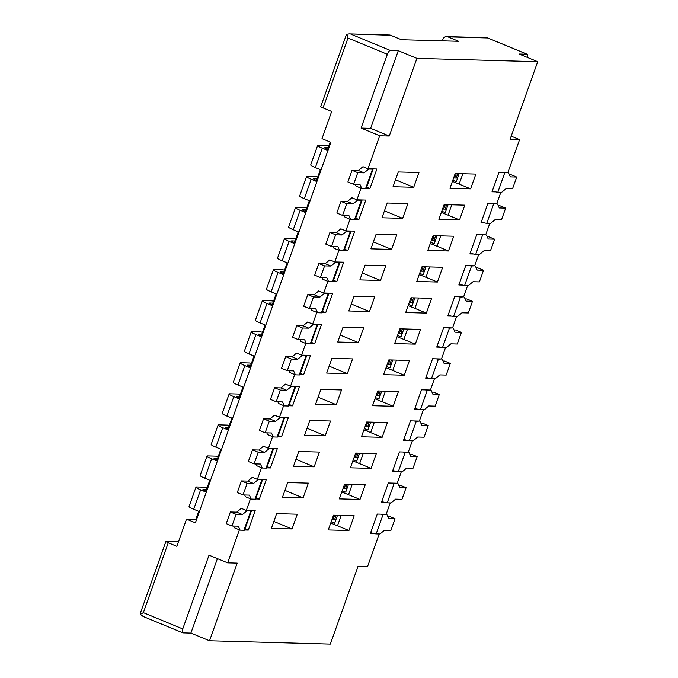 <?xml version="1.0" encoding="UTF-8"?>
<svg xmlns="http://www.w3.org/2000/svg" width="678" height="678" viewBox="0 0 678 678"><rect width="100%" height="100%" fill="white"/><g stroke="black" fill="none" stroke-linecap="round" stroke-linejoin="round"><path stroke-width="1.02" d="M462.845 173.729L459.15 184.111L452.404 181.382M451.785 204.79L448.09 215.172L441.336 212.443M440.725 235.851L437.03 246.233L430.276 243.504M429.666 266.912L425.97 277.294L419.216 274.565M418.606 297.981L414.911 308.354L408.156 305.625M407.546 329.042L403.851 339.415L397.096 336.695M396.486 360.103L392.782 370.476L386.036 367.756M385.418 391.164L381.722 401.537L374.976 398.817M374.358 422.224L370.663 432.598L363.916 429.877M363.298 453.285L359.603 463.659L352.857 460.938M341.178 515.407L337.483 525.789L330.737 523.06M341.797 491.999L348.543 494.72L352.238 484.346M349.187 33.9L389.409 35.01A4.153 3.839 91.6 0 1 390.681 35.281L349.145 33.9L346.882 34.247L346.144 35.264M511.204 136.151L519.602 139.617L510.059 139.354L537.713 61.698L519.085 54.011L527.035 54.223L487.643 37.951L447.904 36.858L458.65 41.299L401.427 39.722L390.681 35.281M442.37 40.85L442.937 39.265A4.153 3.839 -88.4 0 1 447.904 36.858M527.035 54.223A4.153 1.5 -67.6 0 1 527.238 54.265A4.153 1.5 -67.6 0 1 527.467 57.469M196.323 520.204A7.483 0.949 -160.4 0 1 195.764 519.568L198.705 511.331M206.688 491.084A7.483 0.949 -160.4 0 1 206.137 490.448A7.483 0.949 -160.4 0 1 206.146 490.423L205.926 491.067M217.748 460.023A7.483 0.949 -160.4 0 1 217.197 459.387A7.483 0.949 -160.4 0 1 217.214 459.362L216.985 460.006M228.808 428.962A7.483 0.949 -160.4 0 1 228.257 428.327A7.483 0.949 -160.4 0 1 228.274 428.301L228.045 428.945M239.876 397.901A7.483 0.949 -160.4 0 1 239.317 397.266A7.483 0.949 -160.4 0 1 239.334 397.24L239.105 397.876M250.936 366.84A7.483 0.949 -160.4 0 1 250.377 366.205A7.483 0.949 -160.4 0 1 250.394 366.179L250.165 366.815M261.996 335.779A7.483 0.949 -160.4 0 1 261.437 335.144A7.483 0.949 -160.4 0 1 261.454 335.118L261.225 335.754M273.056 304.719A7.483 0.949 -160.4 0 1 272.497 304.083A7.483 0.949 -160.4 0 1 272.514 304.058L272.285 304.693M284.116 273.658A7.483 0.949 -160.4 0 1 283.557 273.022A7.483 0.949 -160.4 0 1 283.574 272.997L283.345 273.632M295.176 242.597A7.483 0.949 -160.4 0 1 294.616 241.961A7.483 0.949 -160.4 0 1 294.633 241.936L294.405 242.571M306.236 211.536A7.483 0.949 -160.4 0 1 305.676 210.9A7.483 0.949 -160.4 0 1 305.693 210.875L305.464 211.511M317.296 180.475A7.483 0.949 -160.4 0 1 316.736 179.839A7.483 0.949 -160.4 0 1 316.753 179.806L316.524 180.45M328.355 149.414A7.483 0.949 -160.4 0 1 327.805 148.779A7.483 0.949 -160.4 0 1 327.813 148.745L327.584 149.389M292.04 528.95L271.378 528.382L276.632 513.627L297.295 514.195L292.04 528.95L273.853 521.441M303.1 497.889L282.438 497.321L287.692 482.567L308.354 483.134L303.1 497.889L284.913 490.38M314.16 466.828L293.498 466.261L298.752 451.506L319.414 452.073L314.16 466.828L295.972 459.311M325.22 435.768L304.558 435.2L309.812 420.445L330.474 421.013L325.22 435.768L307.032 428.25M336.28 404.707L315.617 404.139L320.872 389.384L341.534 389.952L336.28 404.707L318.092 397.189M347.339 373.646L326.677 373.078L331.932 358.323L352.594 358.891L347.339 373.646L329.152 366.128M358.399 342.585L337.737 342.017L342.992 327.262L363.654 327.83L358.399 342.585L340.212 335.068M369.468 311.524L348.797 310.956L354.052 296.201L374.714 296.769L369.468 311.524L351.272 304.007M380.528 280.463L359.857 279.895L365.111 265.14L385.774 265.708L380.528 280.463L362.332 272.946M391.587 249.402L370.917 248.834L376.171 234.079L396.842 234.647L391.587 249.402L373.392 241.885M402.647 218.341L381.985 217.765L387.231 203.019L407.902 203.586L402.647 218.341L384.451 210.824M413.707 187.281L393.045 186.704L398.291 171.958L418.962 172.526L413.707 187.281L395.511 179.763M470.608 188.848L449.946 188.272L455.201 173.517L475.863 174.093L470.608 188.848L459.15 184.111M459.548 219.909L438.886 219.333L444.141 204.587L464.803 205.154L459.548 219.909L448.09 215.172M448.489 250.97L427.826 250.394L433.081 235.647L453.743 236.215L448.489 250.97L437.03 246.233M437.429 282.031L416.767 281.463L422.021 266.708L442.683 267.276L437.429 282.031L425.97 277.294M426.369 313.092L405.707 312.524L410.961 297.769L431.623 298.337L426.369 313.092L414.911 308.354M415.309 344.153L394.647 343.585L399.901 328.83L420.563 329.398L415.309 344.153L403.851 339.415M404.249 375.214L383.587 374.646L388.833 359.891L409.504 360.459L404.249 375.214L392.782 370.476M393.189 406.275L372.527 405.707L377.773 390.952L398.444 391.52L393.189 406.275L381.722 401.537M382.129 437.335L361.459 436.768L366.713 422.013L387.384 422.58L382.129 437.335L370.663 432.598M371.069 468.396L350.399 467.828L355.653 453.074L376.315 453.641L371.069 468.396L359.603 463.659M360.01 499.457L339.339 498.889L344.594 484.134L365.256 484.702L360.01 499.457L348.543 494.72M348.941 530.518L328.279 529.95L333.534 515.195L354.196 515.763L348.941 530.518L337.483 525.789M370.637 128.337L389.257 136.024L416.911 58.376L398.283 50.681L390.342 50.46A4.153 1.5 112.4 0 0 387.367 54.299L361.094 128.074L370.637 128.337L398.283 50.681M495.737 191.891L492.033 191.789L498.949 172.373L507.847 172.619L519.602 139.617M484.677 222.952L480.973 222.85L487.889 203.434L496.788 203.68L500.839 192.306M473.617 254.013L469.913 253.911L476.829 234.495L485.728 234.741L489.779 223.367M462.557 285.074L458.853 284.972L465.769 265.556L474.668 265.801L478.719 254.428M451.489 316.134L447.794 316.033L454.701 296.617L463.608 296.862L467.659 285.489M440.429 347.195L436.734 347.094L443.641 327.677L452.548 327.923L456.599 316.55M429.369 378.256L425.674 378.154L432.581 358.738L441.488 358.984L445.539 347.611M418.309 409.317L414.614 409.215L421.521 389.799L430.428 390.045L434.471 378.671M407.249 440.378L403.554 440.276L410.461 420.86L419.36 421.106L423.411 409.732M396.189 471.439L392.486 471.337L399.401 451.929L408.3 452.167L412.351 440.793M385.129 502.5L381.426 502.398L388.341 482.99L397.24 483.236L401.291 471.854M374.07 533.561L370.366 533.459L377.282 514.051L386.18 514.297L390.231 502.915M217.409 558.63L190.899 633.082L182.958 632.862A4.153 1.5 -67.6 0 1 182.755 632.82A4.153 1.5 -67.6 0 1 182.746 628.938L209.019 555.163L227.639 562.859L237.181 563.121L209.527 640.769L330.33 644.1L357.984 566.444L367.518 566.706L379.171 533.984M190.899 633.082L209.527 640.769M245.063 528.764L248.292 530.103L244.622 530.001M251.504 510.585A8.314 1.059 19.6 0 1 251.504 510.67A8.314 1.059 19.6 0 1 250.835 510.839L247.021 510.737L241.292 508.373L246.309 510.441L255.208 510.687L248.292 530.103M256.123 497.703L259.352 499.042L255.682 498.94M262.564 479.524A8.314 1.059 19.6 0 1 262.564 479.609A8.314 1.059 19.6 0 1 261.894 479.778L258.081 479.677L252.352 477.312L257.369 479.38L266.268 479.626L259.352 499.042M267.183 466.642L270.412 467.973L266.742 467.879M273.624 448.463A8.314 1.059 19.6 0 1 273.624 448.548A8.314 1.059 19.6 0 1 272.954 448.717L269.141 448.616L263.411 446.243L268.429 448.319L277.327 448.565L270.412 467.973M278.243 435.581L281.472 436.912L277.802 436.81M284.684 417.402A8.314 1.059 19.6 0 1 284.684 417.487A8.314 1.059 19.6 0 1 284.014 417.656L280.2 417.555L274.471 415.182L279.489 417.258L288.387 417.504L281.472 436.912M289.303 404.52L292.532 405.851L288.862 405.749M295.744 386.341A8.314 1.059 19.6 0 1 295.744 386.426A8.314 1.059 19.6 0 1 295.074 386.596L291.26 386.494L285.531 384.121L290.548 386.197L299.447 386.443L292.532 405.851M300.362 373.459L303.6 374.79L299.922 374.688M306.812 355.28A8.314 1.059 19.6 0 1 306.803 355.365A8.314 1.059 19.6 0 1 306.142 355.535L302.32 355.433L296.591 353.06L301.608 355.136L310.507 355.382L303.6 374.79M311.422 342.398L314.66 343.729L310.982 343.627M317.872 324.22A8.314 1.059 19.6 0 1 317.863 324.304A8.314 1.059 19.6 0 1 317.202 324.474L313.389 324.372L307.651 321.999L312.668 324.076L321.567 324.321L314.66 343.729M322.482 311.338L325.72 312.668L322.042 312.566M328.932 293.159A8.314 1.059 19.6 0 1 328.923 293.243A8.314 1.059 19.6 0 1 328.262 293.413L324.448 293.311L318.711 290.938L323.728 293.015L332.627 293.26L325.72 312.668M333.542 280.277L336.78 281.607L333.101 281.506M339.992 262.089A8.314 1.059 19.6 0 1 339.983 262.183A8.314 1.059 19.6 0 1 339.322 262.352L335.508 262.242L329.771 259.877L334.788 261.954L343.687 262.191L336.78 281.607M344.602 249.207L347.839 250.546L344.161 250.445M351.051 231.029A8.314 1.059 19.6 0 1 351.043 231.122A8.314 1.059 19.6 0 1 350.382 231.291L346.568 231.181L340.839 228.817L345.848 230.884L354.747 231.13L347.839 250.546M355.662 218.146L358.899 219.486L355.221 219.384M362.111 199.968A8.314 1.059 19.6 0 1 362.103 200.061A8.314 1.059 19.6 0 1 361.442 200.23L357.628 200.12L351.899 197.756L356.908 199.824L365.815 200.069L358.899 219.486M344.195 215.434L344.983 217.172L350.001 219.24L345.848 230.884M333.135 246.495L333.923 248.233L338.941 250.301L334.788 261.954M322.075 277.556L322.864 279.294L327.872 281.362L323.728 293.015M311.016 308.617L311.804 310.355L316.812 312.422L312.668 324.076M299.956 339.678L300.744 341.415L305.753 343.483L301.608 355.136M288.896 370.739L289.684 372.476L294.693 374.544L290.548 386.197M277.836 401.808L278.624 403.537L283.633 405.605L279.489 417.258M266.776 432.869L267.556 434.598L272.573 436.666L268.429 448.319M255.716 463.93L256.496 465.659L261.513 467.735L257.369 479.38M244.656 494.991L245.436 496.72L250.453 498.796L246.309 510.441M233.596 526.052L234.376 527.781L239.393 529.857L227.639 562.859M178.483 541.697A4.153 0.525 19.6 0 0 178.17 541.663L166.246 541.341A4.153 0.525 19.6 0 0 165.915 541.425A4.153 0.525 19.6 0 0 168.237 542.773L143.355 612.658L140.304 614.37L140.524 612.726M195.823 519.399L186.509 519.145L176.831 546.324L168.237 542.773M186.509 519.145L195.391 522.814L330.881 142.312L321.999 138.643L331.678 111.463L323.084 107.912A4.153 0.525 -160.4 0 1 320.762 106.565L346.111 35.375M537.713 61.698L416.911 58.376M361.094 128.074L379.722 135.761L389.257 136.024M379.722 135.761L367.968 168.763L376.875 169.008L369.959 188.425L366.281 188.323M355.255 184.374L356.043 186.111L361.06 188.179L356.908 199.824M373.171 168.907A8.314 1.059 19.6 0 1 373.171 169A8.314 1.059 19.6 0 1 372.502 169.169L368.688 169.059L362.959 166.695L367.968 168.763M366.722 187.086L369.959 188.425M143.558 616.59L140.304 614.37M387.367 54.299L347.967 38.027L346.882 34.247M487.643 37.951L486.897 37.697M378.926 398.918A19.111 2.432 -160.4 0 1 378.917 398.961A19.111 2.432 -160.4 0 1 378.9 399.003L375.426 397.562M431.928 392.079L433.564 392.121L439.293 394.486L435.149 406.139L428.793 405.961L424.225 409.758L420.411 409.656A8.314 1.059 -160.4 0 1 414.911 408.368M430.428 390.045L427.326 390.24A8.314 1.059 -160.4 0 1 425.225 389.901M378.9 399.003L380.282 395.113A19.111 2.432 -160.4 0 1 378.765 395.469L377.315 395.435A19.111 2.432 -160.4 0 1 376.214 395.342M439.293 394.486L432.937 394.316L431.14 390.342M251.402 363.332A8.314 1.059 19.6 0 0 249.131 362.967L240.868 362.738A8.314 1.059 19.6 0 0 240.207 362.908A8.314 1.059 19.6 0 0 244.86 365.603L250.538 367.951M250.843 367.095L249.546 366.561A4.153 0.525 19.6 0 1 247.224 365.213A4.153 0.525 19.6 0 1 247.555 365.128L250.733 365.213M278.624 403.537L284.353 405.902L288.167 406.012A8.314 1.059 19.6 0 0 288.828 405.842L295.744 386.426M240.207 362.908L233.291 382.324A8.314 1.059 19.6 0 0 237.944 385.019L243.622 387.367M285.531 384.121L280.972 387.918L274.615 387.748L280.345 390.113L276.2 401.757L282.556 401.935L284.353 405.902M274.615 387.748L270.463 399.393L276.2 401.757M291.26 386.494L286.701 390.282L280.345 390.113M280.972 387.918L286.701 390.282M262.462 332.271A8.314 1.059 19.6 0 0 260.191 331.898L251.936 331.678A8.314 1.059 19.6 0 0 251.267 331.847A8.314 1.059 19.6 0 0 255.92 334.542L261.598 336.89M261.903 336.034L260.606 335.5A4.153 0.525 19.6 0 1 258.284 334.152A4.153 0.525 19.6 0 1 258.615 334.068L261.793 334.152M289.684 372.476L295.413 374.841L299.227 374.951A8.314 1.059 19.6 0 0 299.888 374.781L306.803 355.365M251.267 331.847L244.351 351.255A8.314 1.059 19.6 0 0 249.004 353.958L254.682 356.306M296.591 353.06L292.032 356.857L285.675 356.679L291.404 359.052L287.26 370.697L293.616 370.874L295.413 374.841M285.675 356.679L281.523 368.332L287.26 370.697M302.32 355.433L297.761 359.221L291.404 359.052M292.032 356.857L297.761 359.221M389.986 367.857A19.111 2.432 -160.4 0 1 389.977 367.9A19.111 2.432 -160.4 0 1 389.96 367.934L386.485 366.501M442.988 361.018L444.624 361.06L450.353 363.425L446.209 375.078L439.853 374.9L435.284 378.697L431.471 378.587A8.314 1.059 -160.4 0 1 425.97 377.307M441.488 358.984L438.386 359.179A8.314 1.059 -160.4 0 1 436.285 358.84M389.96 367.934L391.342 364.052A19.111 2.432 -160.4 0 1 389.825 364.408L388.375 364.374A19.111 2.432 -160.4 0 1 387.274 364.281M450.353 363.425L443.997 363.255L442.2 359.281M295.642 239.088A8.314 1.059 19.6 0 0 293.379 238.715L285.116 238.486A8.314 1.059 19.6 0 0 284.446 238.664A8.314 1.059 19.6 0 0 289.099 241.36L294.777 243.707M295.083 242.851L293.786 242.317A4.153 0.525 19.6 0 1 291.464 240.97A4.153 0.525 19.6 0 1 291.794 240.885L294.972 240.97M322.864 279.294L328.593 281.658L332.406 281.768A8.314 1.059 19.6 0 0 333.076 281.59L339.983 262.183M284.446 238.664L277.539 258.072A8.314 1.059 19.6 0 0 282.184 260.776L287.862 263.123M329.771 259.877L325.211 263.674L318.855 263.496L324.584 265.869L320.44 277.514L326.796 277.692L328.593 281.658M318.855 263.496L314.711 275.149L320.44 277.514M335.508 262.242L330.94 266.039L324.584 265.869M325.211 263.674L330.94 266.039M423.165 274.675A19.111 2.432 -160.4 0 1 423.157 274.717A19.111 2.432 -160.4 0 1 423.14 274.751L419.665 273.319M476.168 267.835L477.804 267.878L483.541 270.242L479.388 281.895L473.032 281.717L468.473 285.514L464.659 285.404A8.314 1.059 -160.4 0 1 459.15 284.124M474.668 265.801L471.566 265.996A8.314 1.059 -160.4 0 1 469.464 265.657M423.14 274.751L424.521 270.869A19.111 2.432 -160.4 0 1 423.004 271.225L421.563 271.183A19.111 2.432 -160.4 0 1 420.453 271.098M483.541 270.242L477.176 270.073L475.38 266.098M401.045 336.796A19.111 2.432 -160.4 0 1 401.037 336.839A19.111 2.432 -160.4 0 1 401.02 336.873L397.545 335.441M454.048 329.957L455.684 330L461.413 332.364L457.269 344.017L450.912 343.839L446.353 347.636L442.531 347.526A8.314 1.059 -160.4 0 1 437.03 346.246M452.548 327.923L449.446 328.118A8.314 1.059 -160.4 0 1 447.344 327.779M401.02 336.873L402.401 332.991A19.111 2.432 -160.4 0 1 400.884 333.347L399.444 333.313A19.111 2.432 -160.4 0 1 398.333 333.22M461.413 332.364L455.057 332.195L453.26 328.22M273.522 301.21A8.314 1.059 19.6 0 0 271.251 300.837L262.996 300.617A8.314 1.059 19.6 0 0 262.327 300.786A8.314 1.059 19.6 0 0 266.979 303.481L272.658 305.829M272.963 304.973L271.666 304.439A4.153 0.525 19.6 0 1 269.344 303.091A4.153 0.525 19.6 0 1 269.675 303.007L272.853 303.091M300.744 341.415L306.473 343.78L310.287 343.89A8.314 1.059 19.6 0 0 310.956 343.712L317.863 324.304M262.327 300.786L255.411 320.194A8.314 1.059 19.6 0 0 260.064 322.898L265.742 325.245M307.651 321.999L303.091 325.796L296.735 325.618L302.464 327.991L298.32 339.636L304.676 339.814L306.473 343.78M296.735 325.618L292.582 337.271L298.32 339.636M313.389 324.372L308.821 328.16L302.464 327.991M303.091 325.796L308.821 328.16M456.345 181.492A19.111 2.432 -160.4 0 1 456.336 181.535A19.111 2.432 -160.4 0 1 456.319 181.568L452.845 180.136M509.348 174.644L510.992 174.695L516.721 177.06L512.568 188.704L506.212 188.535L501.652 192.332L497.838 192.221A8.314 1.059 -160.4 0 1 492.338 190.942M507.847 172.619L504.746 172.805A8.314 1.059 -160.4 0 1 502.644 172.475M456.319 181.568L457.701 177.687A19.111 2.432 -160.4 0 1 456.184 178.043L454.743 178A19.111 2.432 -160.4 0 1 453.633 177.916M516.721 177.06L510.365 176.882L508.568 172.915M328.822 145.906A8.314 1.059 19.6 0 0 326.559 145.533L318.296 145.304A8.314 1.059 19.6 0 0 317.626 145.473A8.314 1.059 19.6 0 0 322.279 148.177L327.957 150.524M328.262 149.668L326.974 149.135A4.153 0.525 19.6 0 1 324.643 147.787A4.153 0.525 19.6 0 1 324.982 147.702L328.152 147.787M356.043 186.111L361.772 188.476L365.586 188.577A8.314 1.059 19.6 0 0 366.256 188.408L373.171 169M317.626 145.473L310.719 164.89A8.314 1.059 19.6 0 0 315.363 167.593L321.05 169.941M362.959 166.695L358.391 170.492L352.035 170.314L357.764 172.678L353.619 184.331L359.976 184.501L361.772 188.476M352.035 170.314L347.89 181.967L353.619 184.331M368.688 169.059L364.128 172.856L357.764 172.678M358.391 170.492L364.128 172.856M445.285 212.553A19.111 2.432 -160.4 0 1 445.276 212.595A19.111 2.432 -160.4 0 1 445.26 212.629L441.785 211.197M498.288 205.705L499.932 205.756L505.661 208.121L501.508 219.765L495.152 219.596L490.592 223.393L486.779 223.282A8.314 1.059 -160.4 0 1 481.278 222.003M496.788 203.68L493.686 203.875A8.314 1.059 -160.4 0 1 491.584 203.536M445.26 212.629L446.641 208.748A19.111 2.432 -160.4 0 1 445.124 209.104L443.683 209.061A19.111 2.432 -160.4 0 1 442.573 208.977M505.661 208.121L499.296 207.943L497.499 203.976M317.762 176.966A8.314 1.059 19.6 0 0 315.499 176.594L307.236 176.365A8.314 1.059 19.6 0 0 306.566 176.543A8.314 1.059 19.6 0 0 311.219 179.238L316.897 181.585M317.202 180.729L315.914 180.195A4.153 0.525 19.6 0 1 313.583 178.848A4.153 0.525 19.6 0 1 313.922 178.763L317.092 178.848M344.983 217.172L350.712 219.536L354.526 219.638A8.314 1.059 19.6 0 0 355.196 219.469L362.103 200.061M306.566 176.543L299.659 195.95A8.314 1.059 19.6 0 0 304.303 198.654L309.99 201.002M351.899 197.756L347.331 201.552L340.975 201.374L346.704 203.739L342.56 215.392L348.916 215.57L350.712 219.536M340.975 201.374L336.83 213.028L342.56 215.392M357.628 200.12L353.069 203.917L346.704 203.739M347.331 201.552L353.069 203.917M434.225 243.614A19.111 2.432 -160.4 0 1 434.217 243.656A19.111 2.432 -160.4 0 1 434.2 243.69L430.725 242.258M487.228 236.775L488.863 236.817L494.601 239.181L490.448 250.835L484.092 250.657L479.532 254.453L475.719 254.343A8.314 1.059 -160.4 0 1 470.218 253.064M485.728 234.741L482.626 234.935A8.314 1.059 -160.4 0 1 480.524 234.596M434.2 243.69L435.581 239.809A19.111 2.432 -160.4 0 1 434.064 240.165L432.623 240.122A19.111 2.432 -160.4 0 1 431.513 240.037M494.601 239.181L488.236 239.003L486.44 235.037M306.702 208.027A8.314 1.059 19.6 0 0 304.439 207.654L296.176 207.426A8.314 1.059 19.6 0 0 295.506 207.604A8.314 1.059 19.6 0 0 300.159 210.299L305.837 212.646M306.142 211.79L304.854 211.256A4.153 0.525 19.6 0 1 302.524 209.909A4.153 0.525 19.6 0 1 302.863 209.824L306.032 209.909M333.923 248.233L339.653 250.597L343.466 250.699A8.314 1.059 19.6 0 0 344.136 250.529L351.043 231.122M295.506 207.604L288.599 227.011A8.314 1.059 19.6 0 0 293.243 229.715L298.93 232.062M340.839 228.817L336.271 232.613L329.915 232.435L335.644 234.808L331.5 246.453L337.856 246.631L339.653 250.597M329.915 232.435L325.771 244.088L331.5 246.453M346.568 231.181L342 234.978L335.644 234.808M336.271 232.613L342 234.978M412.105 305.736A19.111 2.432 -160.4 0 1 412.097 305.778A19.111 2.432 -160.4 0 1 412.08 305.812L408.605 304.38M465.108 298.896L466.744 298.939L472.473 301.303L468.329 312.956L461.972 312.778L457.413 316.575L453.59 316.465A8.314 1.059 -160.4 0 1 448.09 315.185M463.608 296.862L460.506 297.057A8.314 1.059 -160.4 0 1 458.404 296.718M412.08 305.812L413.461 301.93A19.111 2.432 -160.4 0 1 411.944 302.286L410.504 302.244A19.111 2.432 -160.4 0 1 409.393 302.159M472.473 301.303L466.117 301.134L464.32 297.159M284.582 270.149A8.314 1.059 19.6 0 0 282.311 269.776L274.056 269.556A8.314 1.059 19.6 0 0 273.387 269.725A8.314 1.059 19.6 0 0 278.039 272.42L283.718 274.768M284.023 273.912L282.726 273.378A4.153 0.525 19.6 0 1 280.404 272.031A4.153 0.525 19.6 0 1 280.734 271.946L283.913 272.031M311.804 310.355L317.533 312.719L321.347 312.829A8.314 1.059 19.6 0 0 322.016 312.651L328.923 293.243M273.387 269.725L266.471 289.133A8.314 1.059 19.6 0 0 271.124 291.837L276.802 294.184M318.711 290.938L314.151 294.735L307.795 294.557L313.524 296.93L309.38 308.575L315.736 308.753L317.533 312.719M307.795 294.557L303.651 306.21L309.38 308.575M324.448 293.311L319.88 297.1L313.524 296.93M314.151 294.735L319.88 297.1M367.866 429.979A19.111 2.432 -160.4 0 1 367.849 430.022A19.111 2.432 -160.4 0 1 367.84 430.064L364.357 428.623M420.869 423.14L422.504 423.182L428.233 425.547L424.089 437.2L417.733 437.022L413.165 440.819L409.351 440.717A8.314 1.059 -160.4 0 1 403.851 439.429M419.36 421.106L416.267 421.301A8.314 1.059 -160.4 0 1 414.165 420.97M367.84 430.064L369.222 426.174A19.111 2.432 -160.4 0 1 367.705 426.53L366.256 426.496A19.111 2.432 -160.4 0 1 365.154 426.411M428.233 425.547L421.877 425.377L420.08 421.402M240.343 394.393A8.314 1.059 19.6 0 0 238.071 394.028L229.808 393.799A8.314 1.059 19.6 0 0 229.147 393.969A8.314 1.059 19.6 0 0 233.8 396.664L239.478 399.011M239.783 398.164L238.486 397.622A4.153 0.525 19.6 0 1 236.164 396.274A4.153 0.525 19.6 0 1 236.495 396.189L239.673 396.274M267.556 434.598L273.293 436.963L277.107 437.073A8.314 1.059 19.6 0 0 277.768 436.903L284.684 417.487M229.147 393.969L222.231 413.385A8.314 1.059 19.6 0 0 226.884 416.08L232.562 418.428M274.471 415.182L269.912 418.979L263.556 418.809L269.285 421.174L265.132 432.818L271.497 432.996L273.293 436.963M263.556 418.809L259.403 430.454L265.132 432.818M280.2 417.555L275.641 421.352L269.285 421.174M269.912 418.979L275.641 421.352M356.806 461.04A19.111 2.432 -160.4 0 1 356.789 461.082A19.111 2.432 -160.4 0 1 356.772 461.125L353.297 459.684M409.8 454.201L411.444 454.243L417.173 456.616L413.029 468.261L406.673 468.083L402.105 471.88L398.291 471.778A8.314 1.059 -160.4 0 1 392.791 470.49M408.3 452.167L405.207 452.362A8.314 1.059 -160.4 0 1 403.105 452.031M356.772 461.125L358.162 457.243A19.111 2.432 -160.4 0 1 356.645 457.591L355.196 457.557A19.111 2.432 -160.4 0 1 354.094 457.472M417.173 456.616L410.817 456.438L409.02 452.463M229.283 425.462A8.314 1.059 19.6 0 0 227.011 425.089L218.748 424.86A8.314 1.059 19.6 0 0 218.087 425.03A8.314 1.059 19.6 0 0 222.731 427.733L228.418 430.072M228.723 429.225L227.427 428.691A4.153 0.525 19.6 0 1 225.104 427.335A4.153 0.525 19.6 0 1 225.435 427.25L228.605 427.335M256.496 465.659L262.233 468.023L266.047 468.134A8.314 1.059 19.6 0 0 266.708 467.964L273.624 448.548M218.087 425.03L211.172 444.446A8.314 1.059 19.6 0 0 215.824 447.141L221.503 449.489M263.411 446.243L258.852 450.039L252.496 449.87L258.225 452.234L254.072 463.879L260.437 464.057L262.233 468.023M252.496 449.87L248.343 461.515L254.072 463.879M269.141 448.616L264.581 452.412L258.225 452.234M258.852 450.039L264.581 452.412M345.746 492.101A19.111 2.432 -160.4 0 1 345.729 492.143A19.111 2.432 -160.4 0 1 345.712 492.186L342.237 490.745M398.74 485.262L400.384 485.304L406.114 487.677L401.969 499.322L395.605 499.144L391.045 502.94L387.231 502.839A8.314 1.059 -160.4 0 1 381.731 501.55M397.24 483.236L394.147 483.422A8.314 1.059 -160.4 0 1 392.045 483.092M345.712 492.186L347.102 488.304A19.111 2.432 -160.4 0 1 345.585 488.652L344.136 488.618A19.111 2.432 -160.4 0 1 343.034 488.533M406.114 487.677L399.757 487.499L397.961 483.524M218.214 456.523A8.314 1.059 19.6 0 0 215.951 456.15L207.688 455.921A8.314 1.059 19.6 0 0 207.027 456.091A8.314 1.059 19.6 0 0 211.672 458.794L217.358 461.133M217.663 460.286L216.367 459.752A4.153 0.525 19.6 0 1 214.045 458.396A4.153 0.525 19.6 0 1 214.375 458.311L217.545 458.404M245.436 496.72L251.165 499.084L254.987 499.194A8.314 1.059 19.6 0 0 255.648 499.025L262.564 479.609M207.027 456.091L200.112 475.507A8.314 1.059 19.6 0 0 204.764 478.202L210.443 480.549M252.352 477.312L247.792 481.1L241.436 480.931L247.165 483.295L243.012 494.94L249.377 495.118L251.165 499.084M241.436 480.931L237.283 492.575L243.012 494.94M258.081 479.677L253.521 483.473L247.165 483.295M247.792 481.1L253.521 483.473M334.686 523.17A19.111 2.432 -160.4 0 1 334.669 523.204A19.111 2.432 -160.4 0 1 334.652 523.246L331.178 521.806M387.68 516.322L389.325 516.365L395.054 518.738L390.909 530.382L384.545 530.204L379.985 534.001L376.171 533.9A8.314 1.059 -160.4 0 1 370.671 532.611M386.18 514.297L383.087 514.483A8.314 1.059 -160.4 0 1 380.985 514.153M334.652 523.246L336.034 519.365A19.111 2.432 -160.4 0 1 334.525 519.721L333.076 519.679A19.111 2.432 -160.4 0 1 331.966 519.594M395.054 518.738L388.697 518.56L386.901 514.585M207.154 487.584A8.314 1.059 19.6 0 0 204.892 487.211L196.628 486.982A8.314 1.059 19.6 0 0 195.967 487.151A8.314 1.059 19.6 0 0 200.612 489.855L206.298 492.203M206.595 491.347L205.307 490.813A4.153 0.525 19.6 0 1 202.985 489.457A4.153 0.525 19.6 0 1 203.315 489.372L206.485 489.465M234.376 527.781L240.105 530.154L243.927 530.255A8.314 1.059 19.6 0 0 244.589 530.086L251.504 510.67M195.967 487.151L189.052 506.568A8.314 1.059 19.6 0 0 193.705 509.263L199.383 511.61M241.292 508.373L236.732 512.161L230.367 511.992L236.105 514.356L231.952 526.001L238.309 526.179L240.105 530.154M230.367 511.992L226.223 523.636L231.952 526.001M247.021 510.737L242.461 514.534L236.105 514.356M236.732 512.161L242.461 514.534M390.342 50.46L350.941 34.188M182.746 628.938L143.355 612.658M347.967 38.027L323.084 107.912M378.765 395.469L380.35 391.02M378.9 390.977L377.315 395.435M420.411 409.656L427.326 390.24M295.074 386.596L288.167 406.012M244.86 365.603L237.944 385.019M306.142 355.535L299.227 374.951M255.92 334.542L249.004 353.958M389.825 364.408L391.409 359.959M389.96 359.916L388.375 364.374M431.471 378.587L438.386 359.179M339.322 262.352L332.406 281.768M289.099 241.36L282.184 260.776M423.004 271.225L424.589 266.776M423.148 266.734L421.563 271.183M464.659 285.404L471.566 265.996M400.884 333.347L402.469 328.898M401.029 328.855L399.444 333.313M442.531 347.526L449.446 328.118M317.202 324.474L310.287 343.89M266.979 303.481L260.064 322.898M456.184 178.043L457.769 173.593M456.328 173.551L454.743 178M497.838 192.221L504.746 172.805M372.502 169.169L365.586 188.577M322.279 148.177L315.363 167.593M445.124 209.104L446.709 204.654M445.268 204.612L443.683 209.061M486.779 223.282L493.686 203.875M361.442 200.23L354.526 219.638M311.219 179.238L304.303 198.654M434.064 240.165L435.649 235.715M434.208 235.673L432.623 240.122M475.719 254.343L482.626 234.935M350.382 231.291L343.466 250.699M300.159 210.299L293.243 229.715M411.944 302.286L413.529 297.837M412.088 297.795L410.504 302.244M453.59 316.465L460.506 297.057M328.262 293.413L321.347 312.829M278.039 272.42L271.124 291.837M367.705 426.53L369.29 422.08M367.84 422.047L366.256 426.496M409.351 440.717L416.267 421.301M284.014 417.656L277.107 437.073M233.8 396.664L226.884 416.08M356.645 457.591L358.23 453.141M356.781 453.107L355.196 457.557M398.291 471.778L405.207 452.362M272.954 448.717L266.047 468.134M222.731 427.733L215.824 447.141M345.585 488.652L347.17 484.202M345.721 484.168L344.136 488.618M387.231 502.839L394.147 483.422M261.894 479.778L254.987 499.194M211.672 458.794L204.764 478.202M334.525 519.721L336.11 515.263M334.661 515.229L333.076 519.679M376.171 533.9L383.087 514.483M250.835 510.839L243.927 530.255M200.612 489.855L193.705 509.263M330.203 142.033L327.805 148.779M320.363 169.653L316.736 179.839M309.304 200.713L305.676 210.9M298.244 231.774L294.616 241.961M287.184 262.844L283.557 273.022M276.124 293.905L272.497 304.083M265.064 324.965L261.437 335.144M254.004 356.026L250.377 366.205M242.944 387.087L239.317 397.266M231.884 418.148L228.257 428.327M220.825 449.209L217.197 459.387M209.765 480.27L206.137 490.448M165.915 541.425L140.566 612.615M486.855 37.697L446.632 36.587M527.238 54.265L487.406 37.815M182.755 632.82L142.914 616.361M378.917 398.961L381.731 391.062M389.977 367.9L392.791 360.001M423.157 274.717L425.97 266.81M401.037 336.839L403.851 328.94M456.336 181.535L459.15 173.627M445.276 212.595L448.09 204.688M434.217 243.656L437.03 235.749M412.097 305.778L414.911 297.879M367.849 430.022L370.663 422.123M356.789 461.082L359.603 453.184M345.729 492.143L348.543 484.245M334.669 523.204L337.483 515.305"/></g></svg>
